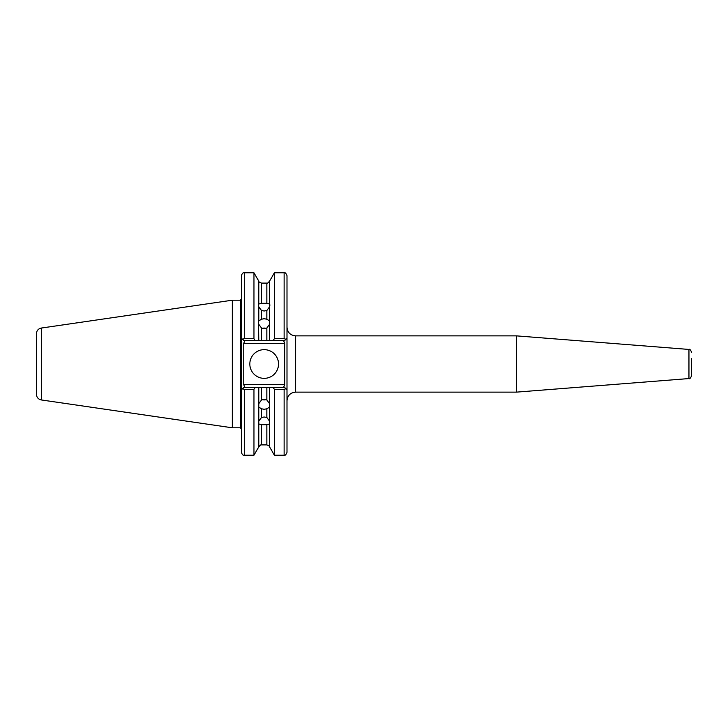<?xml version="1.0" encoding="UTF-8"?>
<svg xmlns="http://www.w3.org/2000/svg" width="728" height="728" viewBox="0 0 728 728"><rect width="100%" height="100%" fill="white"/><g stroke="black" fill="none" stroke-linecap="round" stroke-linejoin="round"><path stroke-width="1.09" d="M258.795 324.324L261.516 328.037L261.516 340.495L258.795 340.495L258.44 322.267L258.795 320.866L261.516 319.228L264.173 318.682L266.839 319.228L266.839 310.51L269.56 306.852L269.915 304.986L269.56 304.031L266.839 303.321L266.839 283.11L261.516 283.11L261.516 303.321L266.839 303.321M266.839 310.51L264.173 311.002L261.516 310.51L261.516 319.228M262.326 328.355A5.742 4.969 180 0 1 264.173 328.082A5.742 4.969 180 0 1 266.029 328.355M266.839 319.228L269.56 320.866L269.56 324.324L266.839 328.037L264.173 328.628L261.516 328.037M258.795 423.969L261.516 424.679L261.516 444.89C261.398 444.298 260.488 444.945 258.795 446.837L258.795 403.676L261.516 399.963L264.173 399.372L266.839 399.963L269.56 403.676L269.56 387.505L284.703 387.505L283.856 386.668L286.996 389.808L286.996 452.343C285.986 454.827 285.021 455.783 284.129 455.209L284.129 389.307L274.392 389.307L273.118 387.505M269.56 423.969L266.839 424.679L266.839 444.89C269.16 445.864 270.07 446.519 269.56 446.837L269.56 407.134L266.839 408.772L264.173 409.318L261.516 408.772L261.516 417.49L258.795 421.148M261.516 417.49L264.173 416.998L266.839 417.49L266.839 408.772M266.839 424.679L261.516 424.679M262.326 399.645A5.742 4.969 180 0 0 264.173 399.918A5.742 4.969 180 0 0 266.029 399.645M261.516 408.772L258.795 407.134M249.822 364A14.351 14.351 0 0 0 264.173 378.351A14.351 14.351 0 0 0 278.533 364A14.351 14.351 0 0 0 264.173 349.649A14.351 14.351 0 0 0 249.822 364M688.952 378.56L516.525 392.128L516.525 335.872L688.952 349.44L688.952 378.56C689.634 379.17 690.517 378.214 691.6 375.703L691.6 358.531M41.314 328.055L41.314 399.945C38.275 399.262 36.637 397.37 36.4 394.267L36.4 333.733C36.637 330.63 38.275 328.738 41.314 328.055L232.314 300.2L232.314 427.8L240.295 427.8L240.295 300.2L232.314 300.2M516.525 392.128L295.614 392.128C290.381 392.638 287.505 395.513 286.996 400.746L286.996 389.808L285.958 388.77L284.129 389.307M269.56 320.866L269.56 306.852M273.118 340.495L274.392 338.693L284.129 338.693L284.129 272.791C285.021 272.217 285.986 273.173 286.996 275.657L286.996 338.192L284.703 340.495L269.56 340.495L269.56 324.324M274.392 338.693L274.392 272.791L269.56 281.163L269.56 304.031M261.516 303.321L258.795 304.031L258.44 304.986L258.795 306.852L261.516 310.51M258.795 304.031L258.795 281.163L253.963 272.791L244.317 272.791L244.317 338.693L253.963 338.693L253.963 272.791M253.963 338.693L255.237 340.495L243.734 340.495L241.441 338.192L241.441 275.657C242.033 273.519 242.988 272.563 244.317 272.791M258.795 340.495L255.237 340.495M258.795 320.866L258.795 306.852M269.56 340.495L266.839 340.495L266.839 328.037M269.56 421.148L266.839 417.49M269.56 446.837L274.392 455.209L274.392 389.307M269.56 403.676L269.56 407.134M258.795 403.676L258.795 387.505L261.516 387.505L261.516 399.963M255.237 387.505L253.963 389.307L244.317 389.307L244.317 455.209C242.988 455.437 242.033 454.481 241.441 452.343L241.441 389.808L244.581 386.668L243.734 387.505L258.795 387.505M258.795 446.837L253.963 455.209L253.963 389.307M266.839 399.963L266.839 387.505L261.516 387.505M266.839 387.505L269.56 387.505M295.614 392.128L295.614 335.872C290.381 335.362 287.505 332.487 286.996 327.254L286.996 389.808M261.516 340.495L266.839 340.495M241.441 389.808L241.441 338.192M691.6 370.315L691.6 372.609M691.6 364L691.6 369.469M243.734 343.361L243.734 384.639L284.703 384.639L284.703 343.361L243.734 343.361L244.581 341.332L243.734 340.495L244.581 341.332M244.317 338.693L242.479 339.23M244.581 386.668L243.734 384.639M242.479 388.77L244.317 389.307M285.958 339.23L284.129 338.693M283.856 341.332L284.703 340.495L283.856 341.332L284.703 343.361M284.703 384.639L283.856 386.668M516.525 335.872L295.614 335.872M688.952 349.44C689.634 348.83 690.517 349.786 691.6 352.297M240.295 427.8L241.441 428.947M266.839 283.11C266.994 283.711 267.895 283.055 269.56 281.163M258.795 281.163C258.285 281.481 259.195 282.136 261.516 283.11M266.839 444.89L261.516 444.89M284.129 455.209L274.392 455.209M253.963 455.209L244.317 455.209M240.295 300.2L241.441 299.053M284.129 272.791L274.392 272.791M41.314 399.945L232.314 427.8"/></g></svg>
